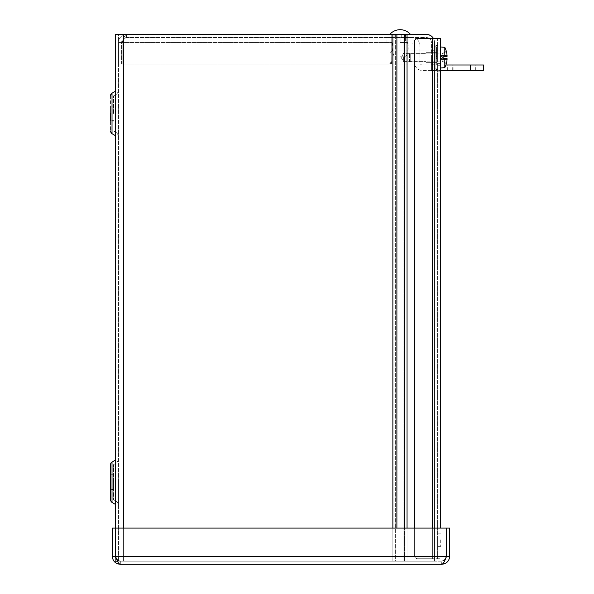 <?xml version="1.0" encoding="UTF-8"?>
<svg xmlns="http://www.w3.org/2000/svg" width="594" height="594" viewBox="0 0 594 594"><rect width="100%" height="100%" fill="white"/><g stroke="black" fill="none" stroke-linecap="round" stroke-linejoin="round"><path stroke-width="0.45" stroke-dasharray="2.97 2.23" d="M433.405 38.558A8.227 8.227 90 0 1 434.511 42.671A8.227 8.227 -90 0 0 426.277 34.437L118.481 34.437L118.481 561.189L118.481 34.437L123.426 34.437L115.377 34.437L115.377 561.189L115.377 528.088L112.266 528.088L112.266 556.251C112.749 561.144 115.429 563.825 120.315 564.3L120.315 561.189L116.825 559.748C117.991 562.652 119.149 564.166 120.315 564.3L120.315 561.189C117.315 560.899 115.667 559.251 115.377 556.251L115.377 528.088M407.039 528.088L407.039 561.189L403.014 561.189L434.511 561.189L434.511 42.671L434.511 561.189L407.039 561.189L434.511 561.189L434.511 42.671A8.227 8.227 90 0 0 426.277 34.437L407.039 34.437L426.277 34.437A8.227 8.227 -90 0 1 434.511 42.671L434.511 561.189L117.486 561.189M407.039 34.437L404.566 34.437L404.566 561.189L407.039 561.189L407.039 34.437L407.039 561.189L407.039 34.437L403.014 34.437L403.014 561.189L403.014 34.437L123.426 34.437L123.426 561.189L404.566 561.189L404.566 528.088M404.566 34.437L123.426 34.437L123.426 561.189L118.481 561.189L123.426 561.189L123.426 34.437M118.481 113.454L118.481 91.231L118.481 113.454M118.481 482.18L118.481 504.403L118.481 482.18M110.439 113.454L110.439 106.044L110.439 120.864L110.439 106.044L110.439 120.864L112.021 120.864M113.543 113.454L113.543 95.938L113.543 113.454M115.377 113.454L115.377 91.231L115.377 113.454M110.439 95.938L110.439 130.97L110.439 95.938M115.377 482.18L115.377 504.403L115.377 482.18M110.439 482.18L110.439 464.664L110.439 499.695L110.439 474.769L110.439 489.59L113.543 489.59L113.543 464.664L113.543 489.59M113.543 482.18L113.543 499.695L113.543 482.18M110.439 464.664L110.439 499.695M115.377 561.189L392.872 561.189L123.426 561.189L123.426 528.088M392.872 34.437L392.872 561.189L392.872 34.437L392.872 561.189L395.344 561.189L395.344 34.437L395.344 561.189L403.014 561.189L392.872 561.189L392.872 528.088M434.533 68.02L434.533 70.656L431.43 70.656L431.43 68.02L431.43 70.656L431.43 69.008L431.43 70.656L434.533 70.656L434.533 61.91L431.43 61.91L431.43 68.02L431.43 61.91L434.533 61.91L434.533 68.02L431.43 68.02L434.533 68.02M431.43 69.008L431.43 42.486A4.938 4.938 0 0 0 426.492 37.548L401.715 37.548L426.492 37.548A4.938 4.938 0 0 1 431.43 42.486L431.43 69.008L434.533 69.008L434.533 42.486L434.533 69.008L431.43 69.008M431.43 57.484L431.43 64.256L431.43 57.484M434.533 57.484L434.533 46.792L434.533 57.484M483.561 70.471L422.371 70.471A7.945 7.945 90 0 1 414.426 62.526L414.426 45.493A2.473 2.473 90 0 0 411.954 43.028L400.148 43.028L400.148 37.548L400.148 43.028L386.984 43.028L386.984 37.548L411.954 37.548A7.945 7.945 90 0 1 419.906 45.493A7.945 7.945 -45 0 0 411.954 37.548L386.984 37.548L386.984 43.028L411.954 43.028A2.473 2.473 90 0 1 414.426 45.493L414.426 62.526A7.945 7.945 -135 0 0 422.371 70.471L440.696 70.471M406.667 34.437L393.629 34.437L405.442 34.437L405.442 37.548M431.43 70.656L434.533 70.656L431.43 70.656M433.509 38.558A8.049 8.049 0 0 1 434.533 42.486A8.049 8.049 90 0 0 426.492 34.437L401.715 34.437L401.715 37.548L391.75 37.548L391.736 34.437L391.736 42.486L391.736 34.437L126.529 34.437L426.277 34.437M391.736 60.781A3.289 3.289 45 0 1 388.446 64.07A3.289 3.289 -135 0 0 391.736 60.781L391.736 42.486L391.736 60.781A3.289 3.289 45 0 1 388.446 64.07L122.171 64.07L388.446 64.07A3.289 3.289 -135 0 0 391.736 60.781L391.736 34.437L391.75 37.548L126.529 37.548L401.715 37.548L401.715 34.437L391.75 34.437L391.736 42.486L122.171 42.486L122.171 64.07L122.171 42.486L122.171 64.07L388.446 64.07L122.171 64.07L122.171 42.486C123.626 37.608 125.082 34.927 126.529 34.437C121.651 34.927 118.971 37.608 118.481 42.486C118.971 37.608 121.651 34.927 126.529 34.437C125.082 34.927 123.626 37.608 122.171 42.486L391.736 42.486L122.171 42.486L391.736 42.486L391.736 60.781M126.529 37.548L126.529 34.437L126.529 37.548C125.082 37.845 123.626 39.494 122.171 42.486C123.626 39.486 125.082 37.838 126.529 37.548C123.537 37.845 121.889 39.494 121.592 42.486L121.592 64.07L118.481 64.07L118.481 42.486L118.481 64.07L121.592 64.07L121.592 42.486L118.481 42.486L121.592 42.486C121.881 39.486 123.53 37.838 126.529 37.548M445.158 559.748L441.669 561.189L441.669 564.3L441.669 561.189L445.158 559.748L441.669 561.189C443.302 560.892 444.928 559.251 446.554 556.251C444.928 559.251 443.302 560.892 441.669 561.189L120.315 561.189C118.689 560.892 117.055 559.251 115.429 556.251L116.825 559.748L120.315 561.189L441.669 561.189C444.668 560.892 446.317 559.251 446.614 556.251L446.614 528.088L449.717 528.088L449.717 556.251C449.235 561.137 446.554 563.817 441.669 564.3C442.834 564.166 444 562.652 445.158 559.748L446.554 556.251L446.554 528.088L115.429 528.088L115.429 556.251C117.055 559.251 118.689 560.892 120.315 561.189L116.825 559.748M115.377 556.251L112.266 556.251M446.554 528.088L115.429 528.088L446.554 528.088L446.554 556.251L446.554 528.088M446.614 556.251L449.717 556.251M440.696 528.088L440.696 38.558L432.655 38.558L432.655 558.724L417.649 558.724A3.289 3.289 135 0 1 414.36 555.427A3.289 3.289 -45 0 0 417.649 558.724A3.289 3.289 135 0 1 414.36 555.427L414.36 41.847A3.289 3.289 -135 0 1 417.649 38.558A3.289 3.289 45 0 0 414.36 41.847A3.289 3.289 -135 0 1 417.649 38.558L437.592 38.558L437.592 558.724L437.592 38.558L417.649 38.558L432.655 38.558L432.655 558.724L440.696 558.724L417.649 558.724A3.289 3.289 -45 0 1 414.36 555.427L414.36 528.088M437.592 57.484L437.592 45.552L437.592 57.484M440.696 57.484L440.696 50.898L440.696 57.484M437.592 539.79L437.592 546.376L437.592 539.79M440.696 539.79L440.696 546.376L440.696 539.79M437.592 63.617L440.696 63.617L440.696 70.203L440.696 63.617L437.592 63.617L437.592 65.266L437.592 63.617M437.592 65.266L437.592 71.844L437.592 65.266L440.696 65.266L437.592 65.266M440.696 71.844L437.592 71.844L440.696 71.844L440.696 70.203L440.696 71.844M403.616 57.484L403.616 61.598L403.616 57.484M426.002 57.484L426.002 52.324L426.002 57.484M436.538 57.484L436.538 46.792L436.538 57.484M390.132 57.484L390.132 52.532L390.132 57.484M391.713 57.484L391.713 64.018L391.713 57.484M443.881 58.606L441.535 58.101L443.881 58.39L443.881 56.2L443.881 58.776L444.809 58.769L444.809 67.634L444.809 58.769A22.891 0.512 180 0 0 446.302 58.68A22.914 3.111 180 0 0 446.376 58.643L443.881 58.39L446.376 58.643A22.914 3.111 180 0 1 446.302 58.68L443.881 58.776L446.302 58.68A22.891 0.512 180 0 1 444.809 58.769L446.302 58.68A22.914 3.111 180 0 0 446.376 58.643A22.891 0.683 5 0 0 447.074 58.583A22.891 0.683 5 0 1 446.376 58.643L441.513 58.101L441.535 59.407L441.535 58.101L442.589 58.257L442.589 56.72L442.589 58.257L441.513 58.101L441.535 59.407L442.589 61.42L446.294 63.684A22.891 22.795 108.9 0 0 447.074 59.393L447.074 58.583A22.891 0.683 5 0 1 446.376 58.643M443.881 56.363L446.376 56.326A22.914 3.111 0 0 0 446.302 56.289A22.914 3.111 0 0 1 446.376 56.326L443.881 56.586L443.881 58.39L442.589 58.257L443.881 58.39L443.881 56.586L442.589 56.72L446.376 56.326A22.891 0.683 175 0 1 447.074 56.385L447.074 55.584A22.891 22.795 71.1 0 0 446.294 51.292L446.035 51.871L446.294 51.292A22.891 22.795 71.1 0 1 447.074 55.584L447.074 56.385A22.891 0.683 175 0 0 446.376 56.326A22.914 3.111 0 0 0 446.302 56.289A22.891 0.512 0 0 0 444.809 56.2L443.881 56.586L444.809 56.2A22.891 0.512 0 0 1 446.302 56.289L443.881 56.289L443.881 58.39L446.035 58.606M446.376 56.326A22.891 0.683 175 0 1 447.074 56.385L447.074 55.584A22.891 22.795 71.1 0 0 446.294 51.292L446.294 51.181A22.914 22.914 0 0 0 444.809 47.334L444.809 56.2L444.809 47.334L444.809 56.2L443.881 56.2L443.881 58.776L444.809 58.769L444.809 67.634L440.696 67.998L440.696 46.978L440.696 67.998M444.809 67.634A22.914 22.914 0 0 0 446.294 63.796L446.035 63.105L446.294 63.684L442.589 61.494L441.535 59.407L441.535 58.101L447.074 58.583L447.074 59.393L447.074 58.583L443.881 58.309M410.231 53.074L410.231 61.895L410.231 53.074L410.231 61.895L410.231 53.074L409.407 53.898L409.407 61.078L409.407 53.898L410.231 53.074L440.696 53.074L440.696 61.895L440.696 53.074L440.696 61.895L410.231 61.895L440.696 61.895L440.696 53.074L410.231 53.074M442.589 53.549L446.035 51.871L442.589 53.475L441.535 55.569L442.589 53.549L446.294 51.292L442.589 53.475L441.535 55.569L441.535 56.868L442.589 56.72L441.513 56.876L441.535 55.569L442.589 53.549M444.809 56.2A22.891 0.512 0 0 1 446.302 56.289L443.881 56.2L443.881 56.668L441.535 56.868L442.589 56.72L442.589 58.257L442.589 56.72L443.881 56.586L441.513 56.876L441.535 55.569L441.535 56.868L447.074 56.385L443.881 56.668M444.809 58.769A22.891 0.512 180 0 0 446.302 58.68M446.294 63.684A22.891 22.795 108.9 0 0 447.074 59.393A22.891 22.795 108.9 0 1 446.294 63.684L446.035 63.105L446.294 63.684M446.302 56.289L443.881 56.289M446.035 56.363L443.881 56.586M409.407 53.898L409.407 61.078L409.407 53.898M442.589 61.42L446.035 63.105L442.589 61.494L441.535 59.407L442.589 61.42M435.907 52.866L435.907 50.223L435.907 52.866L436.746 52.866L435.907 52.866L435.907 58.405L436.746 58.405L435.907 58.405L435.907 64.753L435.907 62.11L436.746 62.11L435.907 62.11L435.907 57.484L435.907 69.416L435.907 45.552L435.907 57.484L435.907 50.163L435.907 52.866L436.746 52.866L436.746 56.564L435.907 56.564L436.746 56.564L435.907 56.564L435.907 58.405L436.746 58.405L436.746 64.753L436.746 62.11L436.746 64.753L435.907 64.805L435.907 62.11L435.907 64.805L436.746 64.753L436.746 58.405L436.746 62.11L436.746 58.405L435.907 58.405L435.907 62.11L436.746 62.11L435.907 62.11L435.907 57.484L435.907 69.416L435.907 45.552L435.907 57.484L435.907 52.866L435.907 56.564L436.746 56.564L436.746 52.866L435.907 52.866M436.746 50.223L435.907 50.163L436.746 50.223L436.746 56.564L435.907 56.564L436.746 56.564L436.746 50.223L436.746 52.866L436.746 50.223L435.907 50.223L436.746 50.223L436.746 56.564L435.907 56.564L436.746 56.564L436.746 50.223M436.746 58.405L435.907 58.405L436.746 58.405L436.746 64.753L436.746 62.11L436.746 64.753L435.907 64.753L436.746 64.753L436.746 58.405L436.746 62.11L436.746 58.405L435.907 58.405L436.746 58.405M450.638 64.991L453.935 64.991L450.638 64.991M450.638 70.471L453.935 70.471L450.638 70.471M470.396 70.471L470.396 64.991L422.371 64.991A2.473 2.473 0 0 1 419.906 62.526L419.906 45.493L419.906 62.526A2.473 2.473 180 0 0 422.371 64.991L445.916 64.991M463.81 64.991L452.286 64.991L463.81 64.991M463.81 70.471L475.334 70.471L463.81 70.471M470.396 64.991L483.561 64.991M400.148 42.553L407.625 42.553L400.148 42.553M389.775 34.437A13.729 13.729 0 0 0 389.775 34.445L410.528 34.437A13.729 13.729 0 0 0 410.528 34.437M400.148 56.779L405.858 56.779L400.148 56.779M116.907 113.454L116.907 93.971L116.907 113.454M113.573 113.454L113.573 95.894L113.573 113.454M115.347 91.276L115.377 135.677L112.021 133.709L112.021 93.199L112.021 133.709L112.021 93.199L115.377 91.231M116.907 482.18L116.907 501.663L116.907 482.18M113.573 482.18L113.573 464.619L113.573 482.18M115.347 460.001L115.347 504.358L112.021 502.435L112.021 461.924L112.021 502.435L112.021 461.924L115.347 460.001L115.347 504.358L115.347 463.595L113.573 464.619L116.907 462.696L118.481 459.956L116.907 462.696L115.377 463.572M396.896 528.088L396.896 34.437M446.554 556.251L115.429 556.251M432.655 528.088L432.655 38.558M437.592 70.203L440.696 70.203L437.592 70.203M447.074 55.584L441.535 55.569L447.074 55.584M447.074 59.393L441.535 59.407L447.074 59.393M400.148 36.019L405.086 36.019L400.148 36.019M116.907 132.937L118.481 135.677L116.907 132.937L113.543 130.97L116.907 132.937M115.347 94.862L113.573 95.894L116.907 93.971L118.481 91.231L116.907 93.971L115.377 94.847M113.543 106.044L110.439 106.044L113.543 106.044M113.543 120.864L110.439 120.864M111.048 94.075L110.803 94.453M110.61 94.914L110.462 95.537M111.048 132.833L110.744 132.321M110.603 131.972L110.462 131.356M116.907 501.663L118.481 504.403L116.907 501.663L113.543 499.695L116.907 501.663M113.543 474.769L110.439 474.769L113.543 474.769M111.041 462.808L110.736 463.32M110.61 463.647L110.462 464.263M111.048 501.559L110.744 501.046M110.603 500.697L110.462 500.081M112.021 489.59L110.439 489.59M434.533 50.72L431.43 50.72L434.533 50.72M434.533 64.256L431.43 64.256L434.533 64.256M394.854 34.437L394.854 37.548M440.696 50.898L437.592 50.898L440.696 50.898M440.696 64.07L437.592 64.07L440.696 64.07M440.696 533.212L437.592 533.212L440.696 533.212M440.696 546.376L437.592 546.376L440.696 546.376M401.143 57.484L403.616 61.598L426.002 61.598L403.616 61.598L401.143 57.484L403.616 53.378L426.002 53.378L403.616 53.378L401.143 57.484M426.002 62.645L436.538 62.645L426.002 62.645M426.002 52.324L436.538 52.324L426.002 52.324M390.132 62.437L391.713 64.018L434.533 64.018L391.713 64.018L390.132 62.437M390.132 52.532L391.713 50.958L434.533 50.958L391.713 50.958L390.132 52.532M436.538 46.792L434.533 46.792L436.538 46.792M436.538 68.176L434.533 68.176L436.538 68.176M409.407 61.078L410.231 61.895L409.407 61.078M442.589 61.494L446.035 63.209L442.589 61.494L440.458 57.484L442.589 53.475L446.309 51.314L442.589 53.475L440.458 57.484L442.589 61.494M444.809 47.334L440.696 46.978M447.074 56.385L441.513 56.876L447.074 56.385M447.074 58.583L441.513 58.101L447.074 58.583M435.907 64.805L437.592 64.805L435.907 64.805M435.907 50.163L437.592 50.163L435.907 50.163M435.907 69.416L437.592 69.416L435.907 69.416M435.907 45.552L437.592 45.552L435.907 45.552M453.935 70.471L453.935 64.991M447.349 70.471L447.349 64.991M394.936 37.548L394.936 43.028M405.368 37.548L405.368 43.028M475.334 70.471L475.334 64.991M452.286 70.471L452.286 64.991M395.21 42.553L394.854 35.024M405.086 36.019L405.086 42.553M407.625 42.553C408.724 47.505 408.13 52.242 405.858 56.779M392.679 42.553C391.58 47.505 392.166 52.242 394.446 56.779"/><path stroke-width="0.89" d="M115.377 556.251L112.266 556.251C112.749 561.137 115.436 563.817 120.315 564.3C119.149 564.166 117.991 562.652 116.825 559.748L115.377 556.251L115.377 34.437L426.277 34.437A8.227 8.227 90 0 1 433.405 38.558M110.439 120.864L110.439 113.454M110.439 489.59L110.462 464.263M110.462 500.081L110.439 482.18M117.486 561.189L115.377 561.189M433.509 38.558A8.049 8.049 0 0 0 426.492 34.437L426.277 34.437M115.377 528.088L112.266 528.088L112.266 556.251M449.717 528.088L449.717 556.251C449.242 561.144 446.562 563.825 441.669 564.3L120.315 564.3L441.669 564.3C442.834 564.166 444 562.652 445.158 559.748L446.614 556.251L446.614 528.088L449.717 528.088M116.825 559.748L115.429 556.251L115.429 528.088L446.554 528.088L446.554 556.251L445.158 559.756M446.614 556.251L449.717 556.251M414.36 528.088L414.36 41.847A3.289 3.289 45 0 1 417.649 38.558L440.696 38.558L440.696 528.088M443.881 58.606L446.302 58.68A22.891 0.512 180 0 1 444.809 58.769L443.881 58.776L443.881 56.2L444.809 56.2A22.891 0.512 0 0 1 446.302 56.289A22.914 3.111 0 0 1 446.376 56.326L443.881 56.363M443.881 56.586L446.035 56.363M446.302 56.289L443.881 56.289M446.376 58.643A22.891 0.683 5 0 0 447.074 58.583L447.074 59.393A22.891 22.795 108.9 0 1 446.294 63.684L446.035 63.209M444.809 56.2L444.809 47.334A22.914 22.914 0 0 1 446.294 51.181L446.294 51.292A22.891 22.795 71.1 0 1 447.074 55.584L447.074 56.385A22.891 0.683 175 0 0 446.376 56.326M443.881 56.668L447.074 56.385L443.881 56.668L443.881 58.309L447.074 58.583L443.881 58.309M440.696 67.998L444.809 67.634L444.809 58.769M440.696 70.471L483.561 70.471L483.561 64.991L470.396 64.991L470.396 70.471M445.916 64.991L470.396 64.991M483.561 64.991L483.561 70.471M405.442 34.437L406.667 34.437L405.086 36.019M410.528 34.437L389.775 34.437A13.729 13.729 0 0 1 410.528 34.437M407.039 34.437L407.039 528.088M115.347 91.276L112.021 93.199L112.021 133.709L115.347 135.632L115.377 91.231M115.377 463.572L115.377 459.956M110.439 464.664C110.001 464.656 110.529 463.751 112.021 461.924L112.021 502.435L115.347 504.358L115.347 460.001L111.041 462.808M404.566 528.088L404.566 34.437M396.896 34.437L396.896 528.088M392.872 528.088L392.872 34.437M123.426 34.437L123.426 528.088M115.429 556.251L446.554 556.251M432.655 528.088L432.655 38.558M113.543 120.864L112.021 120.864M111.048 94.075L112.021 93.199C110.529 95.025 110.001 95.931 110.439 95.938L110.462 95.537M111.048 132.833L112.021 133.709C110.529 131.868 110.001 130.955 110.439 130.97L110.462 131.356M110.803 94.453L110.61 94.914M110.439 499.695C110.001 499.68 110.529 500.594 112.021 502.435L111.048 501.559M113.543 489.59L112.021 489.59M444.809 67.634A22.914 22.914 0 0 0 446.294 63.796M444.809 47.334L440.696 46.978M446.294 51.181L446.035 51.76M394.854 35.024L393.629 34.437"/></g></svg>
